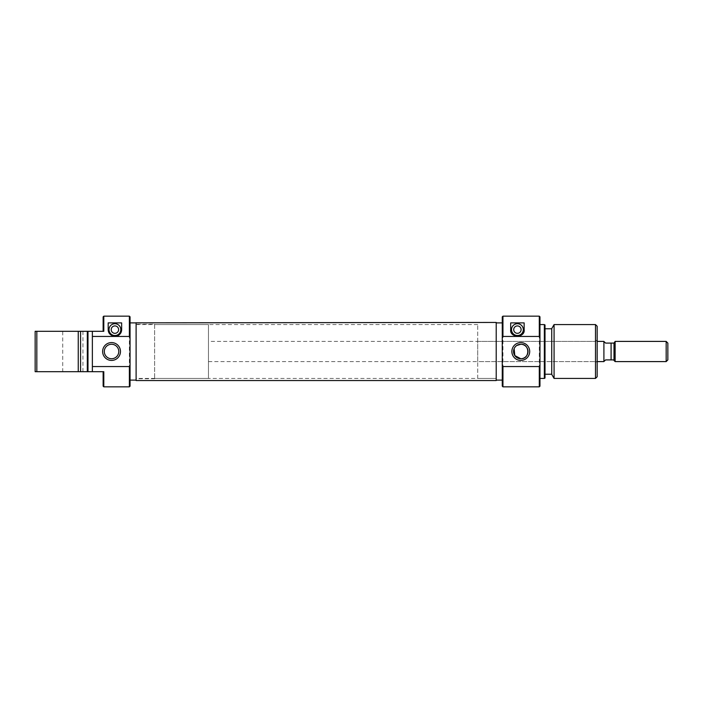 <?xml version="1.0" encoding="UTF-8"?>
<svg xmlns="http://www.w3.org/2000/svg" width="703" height="703" viewBox="0 0 703 703"><rect width="100%" height="100%" fill="white"/><g stroke="black" fill="none" stroke-linecap="round" stroke-linejoin="round"><path stroke-width="0.53" stroke-dasharray="3.52 2.64" d="M477.706 361.597L477.706 341.403L477.706 361.597L595.494 361.597L595.494 341.403L597.172 339.725L597.172 363.275L597.172 339.725M477.706 341.403L595.494 341.403L595.494 361.597L597.172 363.275M502.267 316.833L502.267 386.167M502.944 386.835L502.944 316.165M539.966 386.167L539.966 316.833M539.289 316.165L539.289 386.835M517.417 333.327A3.7 3.7 0 0 0 521.116 329.628A3.7 3.7 0 0 0 517.417 325.92A3.7 3.7 0 0 0 513.717 329.628A3.7 3.7 0 0 0 517.417 333.327M517.417 335.516A5.888 5.888 0 0 0 523.304 329.628A5.888 5.888 0 0 0 517.417 323.731A5.888 5.888 0 0 0 511.529 329.628A5.888 5.888 0 0 0 517.417 335.516M520.782 344.268C530.088 343.714 530.115 359.259 520.782 358.732A7.232 7.232 0 0 0 528.015 351.5A7.232 7.232 0 0 0 520.782 344.268A7.232 7.232 0 0 0 513.542 351.5A7.232 7.232 0 0 0 520.782 358.732C511.468 359.268 511.45 343.749 520.782 344.268M477.706 378.425L477.706 324.575L477.706 378.425L496.213 378.425L496.213 324.575L496.213 378.425L496.213 324.575L496.213 378.425L136.11 378.425L136.11 324.575L136.11 378.425M477.706 324.575L136.11 324.575M545.01 328.784L545.01 374.216L545.01 328.784M551.741 328.784L551.741 374.216L551.741 328.784M539.966 324.575L539.966 378.425L539.966 324.575M496.213 322.897L496.213 380.103L496.213 322.897M502.267 322.897L502.267 380.103L502.267 322.897M544.342 324.575L544.342 378.425M545.01 378.038L545.01 324.962M551.741 328.617L551.741 374.383M554.078 378.425L554.078 324.575M595.494 324.575L595.494 378.425M597.172 376.738L597.172 326.262M516.749 345.498L515.694 346.359M514.807 347.414L514.139 348.635M510.686 329.628L510.686 322.897L524.148 322.897L524.148 329.628M511.099 331.948A6.731 6.731 0 0 0 511.643 333.081M512.417 334.136A6.731 6.731 0 0 0 514.64 335.762M154.625 324.575L154.625 378.425L154.625 324.575L208.466 324.575L208.466 378.425L208.466 324.575M154.625 378.425L208.466 378.425M208.466 341.403L208.466 361.597L208.466 341.403L597.172 341.403M208.466 361.597L597.172 361.597M614 360.472L614 342.528M615.134 361.597L615.134 341.403M603.903 361.527L603.903 341.473L603.903 361.527L605.591 359.91L611.092 359.91L611.092 343.09L614 343.09M603.903 341.473L605.591 343.09L611.092 343.09M666.172 341.403L666.172 361.597M667.85 359.91L667.85 343.09M614 359.91L611.092 359.91M603.903 341.403L603.903 361.597M130.055 386.167L130.055 316.833M129.378 316.165L129.378 386.835M103.13 316.833L103.13 331.306L103.807 331.306L103.807 316.165M114.914 325.92A3.7 3.7 0 0 0 111.206 329.628A3.7 3.7 0 0 0 114.914 333.327A3.7 3.7 0 0 0 118.614 329.628A3.7 3.7 0 0 0 114.914 325.92M114.914 323.731A5.888 5.888 0 0 0 109.018 329.628A5.888 5.888 0 0 0 114.914 335.516A5.888 5.888 0 0 0 120.802 329.628A5.888 5.888 0 0 0 114.914 323.731M111.549 344.268A7.232 7.232 0 0 0 104.308 351.5A7.232 7.232 0 0 0 111.549 358.732A7.232 7.232 0 0 0 118.781 351.5A7.232 7.232 0 0 0 111.549 344.268M62.743 371.694L78.253 371.694L62.743 371.694L62.743 331.306L78.253 331.306L62.743 331.306M82.936 371.694L82.936 331.306L80.581 331.306L80.581 371.694L80.581 331.306L87.313 331.306L87.313 371.694L80.581 371.694L80.581 331.306L78.253 331.306L78.253 371.694L36.828 371.694L36.828 331.306L78.253 331.306M154.625 324.241L154.625 378.759L154.625 324.241L136.11 324.241L136.11 378.759L136.11 324.241M154.625 378.759L136.11 378.759M136.11 380.103L136.11 322.897L136.11 380.103M130.055 380.103L130.055 322.897L130.055 380.103M103.807 386.835L103.807 371.694L87.989 371.694L87.989 331.306L92.365 331.306L92.365 371.694M103.13 331.306L92.365 331.306M87.313 331.306L87.313 371.694L87.313 331.306L87.989 331.306M78.253 371.694L80.581 371.694M36.828 331.306L35.15 331.306L35.15 371.694L36.828 371.694M87.313 371.694L87.989 371.694M80.581 331.306L82.936 331.306M103.807 371.694L103.13 371.694L103.807 371.694M103.13 371.694L103.13 386.167M108.587 331.939A6.731 6.731 0 0 0 113.473 336.201M121.645 329.628L121.645 322.897L108.183 322.897L108.183 329.628M136.11 322.44L136.11 380.56M496.213 322.44L496.213 380.56"/><path stroke-width="1.05" d="M502.944 386.835L502.267 386.167L502.267 364.892L502.944 366.553L502.944 386.835L539.289 386.835L539.289 366.553L502.944 366.553M502.944 316.165L502.944 336.447L502.267 338.108L502.267 316.833L502.944 316.165L539.289 316.165L539.966 316.833L539.966 338.108L539.289 336.447L539.289 316.165M539.966 338.108L539.966 386.167L539.289 386.835M517.417 333.327A3.7 3.7 0 0 0 521.116 329.628A3.7 3.7 0 0 0 517.417 325.92A3.7 3.7 0 0 0 513.717 329.628A3.7 3.7 0 0 0 517.417 333.327M517.417 335.516A5.888 5.888 0 0 0 523.304 329.628A5.888 5.888 0 0 0 517.417 323.731A5.888 5.888 0 0 0 511.529 329.628A5.888 5.888 0 0 0 517.417 335.516M520.782 342.581A8.919 8.919 0 0 1 529.702 351.5A8.919 8.919 0 0 1 520.782 360.419A8.919 8.919 0 0 1 511.863 351.5A8.919 8.919 0 0 1 520.782 342.581M514.139 348.635L514.807 355.577L520.782 358.732A7.232 7.232 0 0 0 528.015 351.5A7.232 7.232 0 0 0 520.782 344.268L516.749 345.498M520.782 358.732C530.097 359.268 530.115 343.749 520.782 344.268A7.232 7.232 0 0 0 513.542 351.5A7.232 7.232 0 0 0 520.782 358.732M545.01 324.962L545.01 378.038L544.342 378.425L544.342 324.575L545.01 324.962M597.172 326.262L597.172 376.738L595.494 378.425L595.494 324.575L597.172 326.262M554.078 378.425L551.741 374.383L551.741 328.617L554.078 324.575L554.078 378.425L595.494 378.425M554.078 324.575L595.494 324.575M545.01 374.216L551.741 374.216M545.01 328.784L551.741 328.784M539.966 378.425L544.342 378.425M539.966 324.575L544.342 324.575M496.213 380.103L502.267 380.103M496.213 322.897L502.267 322.897M539.289 336.447L502.944 336.447M514.64 335.762A6.731 6.731 0 0 0 524.148 329.628L524.148 322.897L510.686 322.897L510.686 329.628A6.731 6.731 0 0 0 511.099 331.948M524.148 329.628C525.361 338.011 509.517 338.099 510.686 329.628M502.267 338.108L502.267 364.892M515.694 346.359L514.807 347.414M539.289 366.553L539.966 364.892M511.643 333.081A6.731 6.731 0 0 0 512.417 334.136M597.172 361.597L603.903 361.597L603.903 341.403L597.172 341.403M603.903 341.473L605.591 343.09L614 343.09L615.134 341.403L615.134 361.597L666.172 361.597L666.172 341.403L667.85 343.09L667.85 359.91L666.172 361.597M614 343.09L614 360.472L615.134 361.597M615.134 341.403L666.172 341.403M611.092 343.09L611.092 359.91L614 359.91M611.092 359.91L605.591 359.91L603.903 361.527M129.378 316.165L130.055 316.833L130.055 338.108L129.378 336.447L129.378 316.165L103.807 316.165L103.807 331.306L87.989 331.306L87.989 371.694L87.313 371.694L87.313 331.306L87.989 331.306M129.378 386.835L129.378 366.553L130.055 364.892L130.055 386.167L129.378 386.835L103.807 386.835L103.807 371.694L92.365 371.694L92.365 331.306M103.13 331.306L103.13 316.833L103.807 316.165M114.914 325.92A3.7 3.7 0 0 0 111.206 329.628A3.7 3.7 0 0 0 114.914 333.327A3.7 3.7 0 0 0 118.614 329.628A3.7 3.7 0 0 0 114.914 325.92M114.914 323.731A5.888 5.888 0 0 0 109.018 329.628A5.888 5.888 0 0 0 114.914 335.516A5.888 5.888 0 0 0 120.802 329.628A5.888 5.888 0 0 0 114.914 323.731M121.645 329.628C121.549 333.38 119.308 335.621 114.914 336.359A6.731 6.731 0 0 0 121.645 329.628L121.645 322.897L108.183 322.897L108.183 329.628A6.731 6.731 0 0 0 108.587 331.939M111.549 360.419A8.919 8.919 0 0 1 102.629 351.5A8.919 8.919 0 0 1 111.549 342.581A8.919 8.919 0 0 1 120.468 351.5A8.919 8.919 0 0 1 111.549 360.419M111.549 344.268A7.232 7.232 0 0 0 104.308 351.5A7.232 7.232 0 0 0 111.549 358.732A7.232 7.232 0 0 0 118.781 351.5A7.232 7.232 0 0 0 111.549 344.268M87.313 331.306L36.828 331.306L36.828 371.694L35.15 371.694L35.15 331.306L36.828 331.306M36.828 371.694L82.936 371.694L78.253 371.694L78.253 331.306L80.581 331.306L80.581 371.694L87.313 371.694M136.11 322.897L130.055 322.897M136.11 380.103L130.055 380.103M113.473 336.201A6.731 6.731 0 0 0 114.914 336.359C110.52 335.63 108.28 333.389 108.183 329.628M92.365 336.447L129.378 336.447M87.989 371.694L92.365 371.694M92.365 366.553L129.378 366.553M130.055 364.892L130.055 338.108M80.581 371.694L78.253 371.694M78.253 331.306L80.581 331.306M103.807 386.835L103.13 386.167L103.13 371.694M136.11 322.844L496.213 322.44L496.213 380.56L136.11 380.56L136.11 322.844"/></g></svg>
